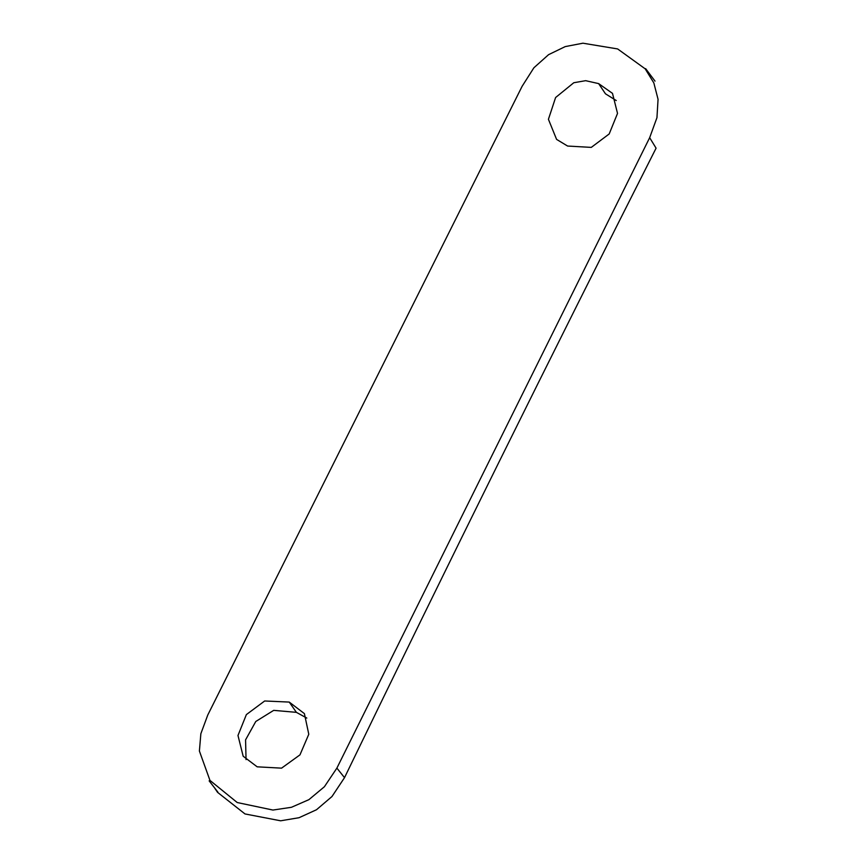 <?xml version="1.0" encoding="UTF-8"?>
<svg xmlns="http://www.w3.org/2000/svg" width="864" height="864" viewBox="0 0 864 864"><rect width="100%" height="100%" fill="white"/><g stroke="black" fill="none" stroke-linecap="round" stroke-linejoin="round"><path stroke-width="1.3" d="M649.663 137.689L336.884 768.107L324.4 786.737L308.891 799.664L291.406 807.3L272.948 810.054L237.233 802.537L209.952 780.397L199.4 751.032L200.858 733.709L207.781 714.992L522.115 86.303L533.898 67.77L548.586 54.659L565.25 46.591L582.93 43.2L617.63 48.935L645.192 68.839L653.832 82.901L658.055 99.295L656.953 117.677L649.663 137.689L656.078 148.176C550.357 357.102 446.504 566.924 344.52 777.654L331.97 796.532L316.483 809.752L299.03 817.711L280.638 820.8L244.998 813.942L217.555 792.342L214.942 788.508M598.622 83.603L585.641 80.676L573.782 82.739L555.606 97.524L548.424 119.297L556.589 139.396L567.594 146.048L591.278 147.388L609.185 133.963L617.522 113.411L612.49 93.366L598.622 83.603L605.47 93.809L616.259 100.559M257.17 766.822L243.162 756.227L237.978 735.491L246.37 714.604L264.676 700.985L289.235 702.076L304.398 713.61L308.783 734.26L299.97 754.866L281.567 768.15L257.17 766.822M306.796 718.07L296.395 712.346L289.235 702.076M296.395 712.346L273.704 710.359L255.776 721.494L245.57 739.865L246.046 759.607M344.52 777.654L336.884 768.107M654.998 81.119L645.678 68.666M209.142 780.872L217.922 792.18"/></g></svg>
